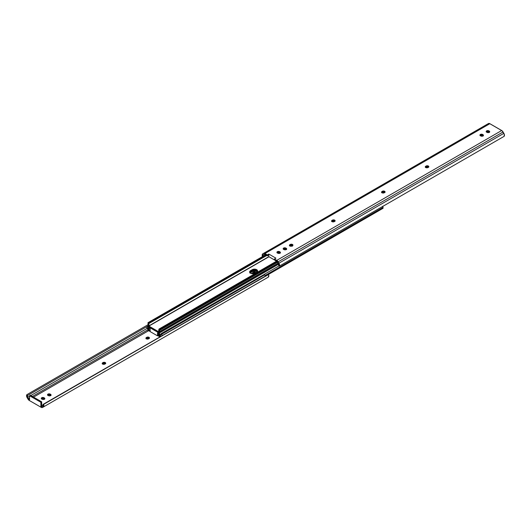 <?xml version="1.0" encoding="UTF-8"?>
<svg xmlns="http://www.w3.org/2000/svg" width="531" height="531" viewBox="0 0 531 531"><rect width="100%" height="100%" fill="white"/><g stroke="black" fill="none" stroke-linecap="round" stroke-linejoin="round"><path stroke-width="0.8" d="M105.503 363.655A1.566 0.903 0 0 0 105.257 363.469A1.566 0.903 0 0 0 103.041 363.469L103.041 362.56A1.566 0.903 180 0 1 105.257 362.56A1.566 0.903 180 0 1 105.715 363.197A1.566 0.903 180 0 1 105.257 363.841L105.715 363.197L105.257 362.56L103.041 362.56L102.217 363.25L102.456 363.927L104.859 364.067A1.566 0.903 180 0 1 103.153 364.259A1.566 0.903 180 0 1 102.191 363.43A1.566 0.903 180 0 1 102.649 362.786L102.649 363.695L103.844 363.224L105.257 363.469L105.257 362.56L105.596 363.762M149.231 338.406A1.566 0.903 0 0 0 148.985 338.22A1.566 0.903 0 0 0 146.775 338.22L146.775 337.311A1.566 0.903 180 0 1 148.985 337.311A1.566 0.903 180 0 1 149.443 337.948A1.566 0.903 180 0 1 148.985 338.592L149.443 337.948L148.985 337.311L146.775 337.311L145.952 338.001L146.184 338.678L148.594 338.818A1.566 0.903 180 0 1 146.888 339.01A1.566 0.903 180 0 1 145.925 338.181A1.566 0.903 180 0 1 146.383 337.537L146.383 338.446L147.578 337.975L148.985 338.22L148.985 337.311L149.324 338.512M29.57 399.724L29.318 399.577A1.673 0.962 60 0 1 28.495 398.708L27.692 397.334A1.673 0.962 60 0 1 27.506 395.549L26.835 394.686L148.169 324.633L26.835 394.686L27.506 395.549L147.864 326.061L27.506 395.549L27.692 397.334L29.57 396.252L27.692 397.334L28.495 398.708L29.57 398.084L28.495 398.708L29.57 399.724L29.57 395.748L40.887 402.279L40.887 406.255L41.677 405.803L41.139 406.401L40.887 402.279L41.677 401.828L41.677 405.803L41.677 401.828L30.36 395.29L29.57 395.748L29.57 399.724M33.553 397.135L148.534 330.747L33.553 397.135M254.827 272.688L255.365 273L254.827 272.688A0.697 0.405 -120 0 0 255.292 272.562M43.124 405.259L41.139 406.401L43.124 405.259M41.411 398.92L42.553 398.383L43.96 398.628L43.96 397.719L43.164 397.473L41.75 397.719L41.318 398.535L42.653 399.425L44.119 399.339L44.816 398.589L44.358 397.945A1.566 0.903 180 0 1 44.816 398.589A1.566 0.903 180 0 1 43.847 399.425A1.566 0.903 180 0 1 42.141 399.226L41.75 399A1.566 0.903 180 0 1 41.292 398.363A1.566 0.903 180 0 1 42.254 397.527A1.566 0.903 180 0 1 43.96 397.719L43.96 398.628L44.697 399.153M47.657 395.316L48.799 394.779L50.213 395.024L50.213 394.115L49.41 393.869L47.996 394.115L47.564 394.931L48.898 395.814L50.365 395.734L51.062 394.978L50.604 394.341A1.566 0.903 180 0 1 51.062 394.978A1.566 0.903 180 0 1 50.093 395.814A1.566 0.903 180 0 1 48.387 395.622L47.996 395.389A1.566 0.903 180 0 1 47.538 394.752A1.566 0.903 180 0 1 48.507 393.916A1.566 0.903 180 0 1 50.213 394.115L50.213 395.024L50.943 395.542M268.228 277.162L268.779 275.377L268.533 274.527L267.856 274.613L43.622 404.376A2.781 1.606 60 0 1 43.336 407.005L268.228 277.162A2.781 1.606 -120 0 0 268.241 277.155A2.781 1.606 -120 0 0 268.533 274.527L42.951 404.463A1.673 0.962 60 0 1 42.779 406.042L41.969 406.487A1.673 0.962 60 0 1 41.139 406.401L42.772 406.042A1.673 0.962 60 0 1 42.772 406.042L42.951 404.463L267.856 274.613L42.951 404.463L43.622 404.376L43.9 406.003L42.52 407.456L43.323 407.012A2.781 1.606 60 0 0 43.336 407.005L268.241 277.155M42.52 407.456A2.781 1.606 60 0 1 41.139 407.31L29.318 400.487L41.139 407.31L42.52 407.456M102.31 363.987L102.649 363.695A1.566 0.903 0 0 0 102.403 363.881M146.038 338.738L146.383 338.446A1.566 0.903 0 0 0 146.131 338.632M29.318 400.487A2.781 1.606 60 0 1 27.944 399.04L27.141 397.666L29.318 400.487M27.141 397.666A2.781 1.606 60 0 1 26.835 394.686L26.563 395.993L27.141 397.666M147.127 328.384L30.798 395.542L147.127 328.384M147.943 329.744L32.384 396.465L147.943 329.744M146.383 338.446L146.775 337.311L146.383 338.446M102.649 363.695L103.041 362.56L102.649 363.695M50.85 395.436A1.566 0.903 0 0 0 50.604 395.25L50.604 394.341L50.604 395.25L50.213 395.024A1.566 0.903 0 0 0 47.75 395.21M44.604 399.04A1.566 0.903 0 0 0 44.358 398.854L44.358 397.945L44.358 398.854L43.96 398.628A1.566 0.903 0 0 0 41.504 398.814M254.309 270.963L254.309 271.726L254.309 270.963M254.814 270.976L255.564 271.235A0.697 0.405 -120 0 0 255.219 271.202L254.814 270.976M29.57 395.748L30.36 395.29L41.677 401.828L40.887 402.279L29.57 395.748M428.597 167.119A1.566 0.903 0 0 0 426.141 166.933L426.141 166.024A1.566 0.903 180 0 1 427.847 165.831A1.566 0.903 180 0 1 428.809 166.668A1.566 0.903 180 0 1 428.351 167.305L427.959 167.53A1.566 0.903 180 0 1 425.743 167.53L427.72 167.643L428.782 166.488L427.847 165.831L426.373 165.911L425.318 166.714L425.743 167.53A1.566 0.903 180 0 1 425.285 166.893A1.566 0.903 180 0 1 425.743 166.249L425.743 167.159L427.243 166.668L428.69 167.225M384.869 192.368A1.566 0.903 0 0 0 382.406 192.182L382.406 191.273A1.566 0.903 180 0 1 384.112 191.08A1.566 0.903 180 0 1 385.075 191.91A1.566 0.903 180 0 1 384.617 192.554L384.225 192.78A1.566 0.903 180 0 1 382.015 192.78L383.986 192.892L385.048 191.737L384.112 191.08L382.645 191.16L381.583 191.963L382.015 192.78A1.566 0.903 180 0 1 381.557 192.142A1.566 0.903 180 0 1 382.015 191.499L382.015 192.408L383.515 191.917L384.962 192.474M334.888 221.221A1.566 0.903 0 0 0 332.426 221.035L332.426 220.133A1.566 0.903 180 0 1 334.132 219.934A1.566 0.903 180 0 1 335.101 220.77A1.566 0.903 180 0 1 334.643 221.407L334.245 221.633A1.566 0.903 180 0 1 332.034 221.633L334.012 221.746L335.068 220.591L334.132 219.934L332.665 220.02L331.603 220.816L332.034 221.633A1.566 0.903 180 0 1 331.576 220.996A1.566 0.903 180 0 1 332.034 220.358L332.034 221.268L333.534 220.777L334.981 221.334M292.727 245.561A1.566 0.903 0 0 0 290.271 245.375L290.271 244.466A1.566 0.903 180 0 1 291.977 244.273A1.566 0.903 180 0 1 292.939 245.11A1.566 0.903 180 0 1 292.481 245.747L292.09 245.972A1.566 0.903 180 0 1 289.873 245.972L291.851 246.085L292.913 244.93L291.977 244.273L290.503 244.36L289.448 245.156L289.873 245.972A1.566 0.903 180 0 1 289.415 245.335A1.566 0.903 180 0 1 289.873 244.698L289.873 245.607L291.373 245.116L292.82 245.674M263.144 256.387L263.091 255.039L264.305 254.296L267.299 255.803L268.772 254.946L267.299 255.803L267.299 254.893L263.867 253.287L262.38 254.23L262.467 256.473A2.781 1.606 60 0 1 262.759 253.845A2.781 1.606 60 0 1 262.772 253.838L487.677 123.989L263.575 253.393A2.781 1.606 60 0 1 264.949 253.539L489.861 123.69L501.682 130.513L276.77 260.363A2.781 1.606 60 0 1 278.151 261.81L503.056 131.96L503.859 133.334L278.954 263.184A2.781 1.606 60 0 1 279.253 266.164L504.165 136.314A2.781 1.606 -120 0 0 503.859 133.334L278.954 263.184L278.151 261.81L503.056 131.96A2.781 1.606 -120 0 0 501.682 130.513L276.77 260.363L274.427 259.009L275.901 258.159L268.772 254.037L267.299 254.893L264.949 253.539L489.861 123.69A2.781 1.606 -120 0 0 488.48 123.544L263.575 253.393L487.677 123.989A2.781 1.606 -120 0 0 487.664 123.995A2.781 1.606 -120 0 0 487.65 124.002L262.759 253.845M263.084 256.241A1.673 0.962 60 0 1 263.31 254.807L264.126 254.362A1.673 0.962 60 0 1 264.949 254.449L267.299 255.803L267.299 254.893L268.772 254.037L275.901 258.159L274.427 259.009L274.427 259.918L277.421 261.869L279.253 266.164L279.339 264.02L277.852 261.358L274.427 259.009L274.427 259.918L276.77 261.272A1.673 0.962 60 0 1 277.6 262.141L278.403 263.515A1.673 0.962 60 0 1 278.583 265.301L279.253 266.164L504.165 136.314L504.251 134.17L502.06 130.779L489.482 123.511L487.465 124.154M486.303 132.066L488.055 131.529L489.589 132.292M480.057 135.677L481.809 135.133L483.343 135.903M425.404 167.457L425.743 167.159A1.566 0.903 0 0 0 425.497 167.345M381.676 192.707L382.015 192.408A1.566 0.903 0 0 0 381.769 192.594M331.696 221.56L332.034 221.268A1.566 0.903 0 0 0 331.789 221.447M289.534 245.899L289.873 245.607A1.566 0.903 0 0 0 289.627 245.787M283.288 249.278L285.041 248.74L286.574 249.504M277.043 252.882L278.795 252.344L280.328 253.114M489.496 132.186A1.566 0.903 0 0 0 489.25 132L489.25 131.091A1.566 0.903 180 0 1 489.708 131.734A1.566 0.903 180 0 1 488.746 132.564A1.566 0.903 180 0 1 487.04 132.372L489.449 132.232L489.682 131.555L488.859 130.865L486.642 130.865L486.184 131.502L486.642 132.146A1.566 0.903 180 0 1 486.184 131.502A1.566 0.903 180 0 1 487.153 130.672A1.566 0.903 180 0 1 488.859 130.865L488.859 131.774A1.566 0.903 0 0 0 486.396 131.96M483.25 135.79A1.566 0.903 0 0 0 483.004 135.611L483.004 134.701A1.566 0.903 180 0 1 483.462 135.339A1.566 0.903 180 0 1 482.493 136.175A1.566 0.903 180 0 1 480.787 135.976L483.197 135.843L483.436 135.159L482.613 134.469L480.396 134.469L479.938 135.113L480.396 135.75A1.566 0.903 180 0 1 479.938 135.113A1.566 0.903 180 0 1 480.907 134.277A1.566 0.903 180 0 1 482.613 134.469L482.613 135.378A1.566 0.903 0 0 0 480.15 135.564M286.481 249.397A1.566 0.903 0 0 0 286.236 249.212L286.236 248.302A1.566 0.903 180 0 1 286.694 248.939A1.566 0.903 180 0 1 285.724 249.776A1.566 0.903 180 0 1 284.019 249.583L283.627 249.351A1.566 0.903 180 0 1 283.169 248.714A1.566 0.903 180 0 1 284.138 247.877A1.566 0.903 180 0 1 285.844 248.077L284.138 247.877L283.169 248.714L284.822 249.829L286.428 249.444L286.428 248.442L285.844 248.077L285.844 248.986A1.566 0.903 0 0 0 283.381 249.172M280.235 253.002A1.566 0.903 0 0 0 279.99 252.816L279.99 251.913A1.566 0.903 180 0 1 280.448 252.55A1.566 0.903 180 0 1 279.479 253.387A1.566 0.903 180 0 1 277.773 253.187L277.381 252.962A1.566 0.903 180 0 1 276.923 252.325A1.566 0.903 180 0 1 277.886 251.488A1.566 0.903 180 0 1 279.591 251.681L277.886 251.488L276.923 252.325L278.576 253.433L280.182 253.048L280.182 252.046L279.591 251.681L279.591 252.59A1.566 0.903 0 0 0 277.136 252.776M268.772 254.037L268.772 254.946L268.772 254.037M275.901 260.774L268.772 256.652L268.772 254.946L268.772 256.652L275.901 260.774M279.99 251.913L279.99 252.816L279.591 252.59L279.591 251.681L279.99 251.913M286.236 248.302L286.236 249.212L285.844 248.986L285.844 248.077L286.236 248.302M290.271 244.466L289.873 245.607L290.271 244.466M332.426 220.133L332.034 221.268L332.426 220.133M382.406 191.273L382.015 192.408L382.406 191.273M426.141 166.024L425.743 167.159L426.141 166.024M483.004 134.701L483.004 135.611L482.613 135.378L482.613 134.469L483.004 134.701M489.25 131.091L489.25 132L488.859 131.774L488.859 130.865L489.25 131.091M250.546 273.226A3.133 1.805 180 0 1 249.63 271.945A3.133 1.805 180 0 1 250.546 270.671L250.546 271.58A3.133 1.805 0 0 0 249.729 272.403A3.133 1.805 180 0 1 250.546 271.58L252.743 270.359L254.482 270.053L256.692 270.584L257.548 271.507L256.692 270.584L256.692 271.494A3.133 1.805 0 0 0 252.265 271.494L252.265 269.675L250.154 270.943L249.689 272.297L251.017 273.452L253.367 273.717L256.692 272.23L257.615 270.956L257.084 269.947L255.676 269.283L252.265 269.675A3.133 1.805 180 0 1 255.676 269.283A3.133 1.805 180 0 1 257.615 270.956A3.133 1.805 180 0 1 256.692 272.23L254.973 273.226A3.133 1.805 180 0 1 250.546 273.226M158.948 331.928L148.793 326.153L268.965 256.765L148.726 325.988L268.792 256.665L148.726 325.988L158.948 331.935M277.554 262.062L159.738 330.076A0.697 0.405 60 0 1 159.672 330.322L277.64 262.214L159.672 330.322L159.645 331.888A2.084 1.208 60 0 1 159.672 330.322L159.738 329.545L158.948 329.087L158.948 329.539L158.948 329.087L276.591 261.166L158.948 329.087L159.738 329.545L277.268 261.683L159.738 329.545L159.738 330.076L277.554 262.062M278.324 263.369L159.645 331.888A1.215 0.704 60 0 1 159.486 332.944A1.215 0.704 60 0 1 158.875 332.884L148.793 327.056L158.875 332.884A1.215 0.704 60 0 1 159.645 334.762L161.099 333.926L159.645 334.762L159.094 333.037L148.793 327.056A1.215 0.704 60 0 1 148.023 325.178L147.99 323.571A2.084 1.208 60 0 1 148.023 325.178L148.056 326.167L148.793 327.056L148.195 326.99A1.215 0.704 60 0 1 148.793 327.056L159.473 332.95L159.645 331.888L278.324 263.369M249.689 272.503L250.546 271.58L250.546 270.671L252.265 269.675L252.265 270.584L249.689 272.503M265.573 254.807L147.93 322.729L265.573 254.807M266.363 255.258L148.72 323.18L147.93 322.729L148.72 323.18L266.363 255.258M266.748 255.484L148.72 323.631L148.72 323.18L148.72 323.631A3.199 1.845 60 0 1 148.726 325.988L148.72 323.631L266.748 255.484M158.942 331.888A3.199 1.845 60 0 1 158.948 329.539L158.942 331.888M257.19 271.859A3.133 1.805 0 0 0 256.692 271.494L256.692 270.584A3.133 1.805 180 0 1 257.508 271.407A3.133 1.805 0 0 0 255.305 270.12A3.133 1.805 0 0 0 252.265 270.584A3.133 1.805 180 0 1 256.692 270.584L255.092 270.087L252.743 270.359L250.546 271.58L250.546 272.489L253.871 270.996L256.221 271.268L257.376 272.078M157.521 333.01L158.875 333.793L158.948 336.309A3.199 1.845 60 0 1 158.942 333.953L157.521 333.01L157.521 335.851L157.521 333.01M148.793 327.966L150.147 328.749L150.147 331.59L157.521 335.851L158.311 335.393L158.311 333.461L158.311 335.393L157.521 335.851L150.147 331.59L150.147 328.749L148.793 327.966M249.869 273.073L250.546 272.489A3.133 1.805 0 0 0 250.055 272.854M159.738 336.681L160.634 336.156L159.672 336.369A0.697 0.405 60 0 1 159.738 336.681L159.738 337.039L159.738 336.681M382.831 206.367A2.084 1.208 -120 0 0 383.01 207.429L383.07 208.271L268.248 274.56L383.07 208.271L383.07 207.734L265.42 275.662L383.07 207.734A0.697 0.405 -120 0 0 383.01 207.429L265.254 275.41L383.01 207.429L382.858 206.141M160.495 335.891L159.672 336.369A2.084 1.208 60 0 1 159.645 334.762L159.672 336.369L160.495 335.891M264.597 274.169L279.007 265.852L264.597 274.169M148.023 328.052A1.215 0.704 60 0 1 148.182 326.996L148.023 328.052A2.084 1.208 60 0 1 147.99 329.625L147.93 329.864A0.697 0.405 60 0 1 147.99 329.625L148.023 328.052M147.93 329.864L148.72 330.853L150.147 330.03L148.72 330.853L148.72 330.401L150.147 329.578L148.72 330.401L148.726 328.052A3.199 1.845 60 0 1 148.72 330.401L148.72 330.853L147.93 330.395L147.93 329.864M158.948 336.309L159.585 337.125L158.948 336.309M252.265 270.584L252.265 271.494L250.546 272.489L250.546 271.58L252.265 270.584M292.442 246.138L289.86 245.992M289.74 245.886L291.034 245.136L289.74 245.886M331.895 221.546L333.189 220.796L331.895 221.546M290.377 246.211L291.439 246.225M284.822 248.72L283.673 249.384L284.822 248.72M278.576 252.331L277.428 252.988L278.576 252.331M284.961 248.727L283.753 249.424L284.961 248.727M278.709 252.338L277.507 253.035L278.709 252.338M265.46 255.092L265.301 254.555M291.333 246.218A3.478 2.011 0 0 0 290.543 246.205M289.893 245.986A3.478 2.011 180 0 1 291.99 246.026M147.857 326.631L147.857 326.631A1.533 0.883 60 0 1 147.937 326.684L147.983 325.934L147.937 326.684A1.533 0.883 60 0 0 147.857 326.631A1.533 0.883 60 0 0 147.094 326.558L147.857 326.631M148.268 329.273L147.857 329.134A1.533 0.883 60 0 1 146.855 327.786A1.533 0.883 60 0 1 147.094 326.558L146.855 327.786L147.857 329.134A1.533 0.883 60 0 0 148.142 329.253M162.386 335.791L161.384 334.444A1.533 0.883 60 0 0 161.298 334.397L161.145 333.634L161.046 334.311L161.145 333.634L264.644 274.208L161.145 333.634L264.644 274.208L264.557 274.786L161.298 334.397A1.533 0.883 60 0 1 161.384 334.444L264.637 274.832A1.533 0.883 -120 0 0 264.557 274.786L161.298 334.397L161.384 333.82L264.644 274.208L264.557 274.786A1.533 0.883 60 0 1 264.637 274.832L161.384 334.444A1.533 0.883 60 0 1 162.3 335.559M265.553 275.941A1.533 0.883 -120 0 0 264.637 274.832L265.639 276.18M255.975 272.649A3.478 2.011 0 0 0 253.453 272.742A3.478 2.011 0 0 0 252.464 273.14L253.453 272.742L251.833 273.671L253.453 272.742L251.833 273.671L253.453 272.742L256.042 272.655M256.526 272.496L253.453 272.456L255.564 271.235L253.453 272.456A3.478 2.011 180 0 1 256.334 272.443M148.892 330.753L150.147 331.477L148.892 330.753M255.053 272.556L252.982 273.75L255.053 272.556M160.74 336.329A1.533 0.883 60 0 1 160.621 334.371A1.533 0.883 60 0 1 161.046 334.311L160.316 334.882L160.74 336.329M158.935 336.269L157.866 335.652L158.935 336.269M158.311 335.167L158.703 334.942L158.311 335.167M158.311 334.596L158.789 334.324L158.311 334.596M158.311 333.86L158.656 333.66L158.311 333.86M252.929 272.649L253.453 272.456L252.929 272.649M251.309 273.551L252.464 272.881L251.309 273.551M150.147 331.191L149.138 330.607L150.147 331.191M252.816 271.241L253.984 271.912L252.816 271.241M255.079 271.414L251.209 273.518M255.305 272.509L253.46 273.711M278.669 264.133L159.486 332.944M159.565 331.609L278.178 263.13M147.864 326.107L147.094 326.558M160.627 334.364L161.072 334.105"/></g></svg>
